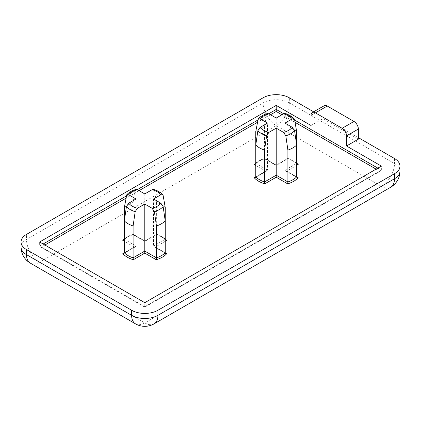 <?xml version="1.0" encoding="UTF-8"?>
<svg xmlns="http://www.w3.org/2000/svg" width="421" height="421" viewBox="0 0 421 421"><rect width="100%" height="100%" fill="white"/><g stroke="black" fill="none" stroke-linecap="round" stroke-linejoin="round"><path stroke-width="0.32" stroke-dasharray="2.1 1.58" d="M284.98 113.533L285.822 114.591L287.901 126.479A23.544 13.593 180 0 1 296.658 131.536M153.549 189.418L154.386 190.476L156.47 202.359A23.544 13.593 180 0 1 165.227 207.416M156.47 202.359L156.249 234.355A24.781 14.309 180 0 1 165.227 238.954M296.658 145.019L296.658 163.406A23.544 13.593 0 0 0 287.901 158.349L287.685 158.475A24.781 14.309 180 0 1 296.658 163.069M287.901 126.479L287.901 158.349L276.223 165.095L276.223 165.511L276.223 165.095L287.685 158.475M358.36 137.646L313.613 111.812M311.045 125.505L322.875 118.675L358.36 139.162M377.858 168.126L381.363 170.147L381.363 166.1M44.894 245.017L41.39 247.043L144.782 306.735L144.782 307.156L144.782 302.688M41.39 247.043L40.153 246.748L39.637 246.032L39.637 241.986M284.98 123.1L284.98 170.147L285.491 170.863L286.733 171.163L296.658 176.894L284.98 170.147L296.658 163.406M276.223 118.043L276.223 165.095L264.535 158.349A23.544 13.593 0 0 0 255.773 163.406L267.461 170.152L255.779 176.894L265.709 171.163L266.946 170.868L267.461 170.152L267.461 123.106M255.773 131.536A23.544 13.593 180 0 1 264.535 126.474L266.619 114.591L267.461 113.533M264.535 126.474L264.535 158.349L276.223 165.095M153.544 198.986L153.544 246.032L154.06 246.748L155.296 247.043L165.227 252.774L153.544 246.032L165.227 239.286A23.544 13.593 0 0 0 156.47 234.229L144.787 240.975L144.787 241.396L144.787 240.975L156.249 234.355M144.787 193.928L144.787 240.975L133.104 234.229A23.544 13.593 0 0 0 124.342 239.286L136.025 246.032L124.342 252.779L134.273 247.043L135.515 246.748L136.025 246.032L136.025 198.986M124.342 207.416A23.544 13.593 180 0 1 133.104 202.359L135.183 190.471L136.025 189.413M133.104 202.359L133.104 234.229L144.787 240.975M311.045 115.386L322.875 108.56L322.875 118.675M322.875 108.56A6.194 3.579 60 0 1 324.159 105.724M379.61 171.163L144.782 306.735L381.363 170.147L380.847 170.863L379.61 171.163L376.106 169.137M285.822 114.591A20.718 11.962 180 0 1 294.579 119.648M154.386 190.476A20.718 11.962 180 0 1 163.143 195.533M295.053 122.343L281.917 114.759M270.524 114.754L257.384 122.343M139.088 190.634L125.947 198.223M296.658 165.427L286.733 171.163M265.709 171.163L255.779 165.432M255.773 163.069A24.781 14.309 180 0 1 264.756 158.475M165.227 241.312L155.296 247.043M134.273 247.043L124.342 241.312M124.342 238.954A24.781 14.309 180 0 1 133.325 234.355M394.503 158.512L394.503 163.574L289.359 102.866L289.359 97.809M263.072 97.809L263.072 102.866L26.497 239.454L26.497 234.397M154.075 323.844A18.587 10.73 60 0 1 144.782 322.923L39.637 262.22L276.218 125.632L381.363 186.335L144.782 322.923A18.587 10.73 -60 0 1 135.488 323.844M283.675 113.749L294.653 120.09M144.782 306.735L39.637 246.032L43.142 244.006M126.347 195.97L137.33 189.629M257.778 120.09L268.766 113.744M399.95 171.163A18.587 10.73 0 0 0 394.503 163.574A18.587 10.73 -60 0 1 381.363 186.335A18.587 10.73 60 0 0 390.656 187.256M289.359 102.866A18.587 10.73 0 0 0 263.072 102.866A18.587 10.73 60 0 0 276.218 125.632A18.587 10.73 -60 0 0 289.359 102.866M30.344 263.141A18.587 10.73 -60 0 0 39.637 262.22A18.587 10.73 60 0 1 26.497 239.454A18.587 10.73 0 0 0 21.05 247.043M126.421 195.533A20.718 11.962 180 0 1 135.183 190.471M257.857 119.648A20.718 11.962 180 0 1 266.619 114.591M135.515 246.748L123.895 253.458M165.679 253.453L154.06 246.748M133.183 234.686C129.221 235.981 126.184 237.712 124.069 239.886M133.168 234.681L144.787 241.396L156.407 234.686C160.348 235.981 163.385 237.718 165.5 239.886M40.153 246.748L144.782 307.156L380.847 170.863M266.946 170.868L255.326 177.578M297.11 177.573L285.491 170.863M264.614 158.801C260.652 160.101 257.615 161.832 255.5 164.001M264.599 158.801L276.223 165.511L287.843 158.801C291.785 160.101 294.821 161.832 296.931 164.001"/><path stroke-width="0.63" d="M268.898 132.383L266.619 135.794L264.535 150.081L264.535 181.951L276.218 175.21L276.218 177.23L264.756 183.845L264.535 181.951A23.544 13.593 0 0 1 255.779 176.894L255.326 177.578L254.247 177.778L255.779 176.894L255.779 145.024L257.857 130.736L260.141 127.331A17.666 10.199 0 0 0 268.898 132.383L276.218 128.158L276.218 175.21L287.896 181.951L287.675 183.845L276.218 177.23M137.467 208.269L135.183 211.674L133.104 225.961L133.104 257.831L144.782 251.09L144.782 253.11L133.325 259.731L133.104 257.831A23.544 13.593 0 0 1 124.342 252.779L123.895 253.458L122.811 253.663L124.342 252.779L124.342 220.909L126.426 206.616L128.705 203.211A17.666 10.199 0 0 0 137.467 208.269L144.782 204.043L144.782 251.09L156.465 257.831L156.244 259.731L144.782 253.11M287.896 150.081L287.896 181.951A23.544 13.593 0 0 0 296.658 176.894L296.658 145.019A23.544 13.593 180 0 1 287.896 150.081L285.817 135.794L283.533 132.383A17.666 10.199 0 0 0 292.295 127.326L294.579 130.731L296.658 145.019L296.658 131.536L294.579 119.648L294.242 118.911L292.295 118.875A17.666 10.199 0 0 0 283.543 113.817L276.223 118.043L268.898 113.817A17.666 10.199 0 0 0 260.136 118.875L267.461 123.106L260.141 127.331M165.227 238.954A24.781 14.309 180 0 1 166.758 240.428L165.5 239.886L165.227 239.286L165.227 207.416L163.143 195.533L162.811 194.791L160.864 194.76A17.666 10.199 0 0 0 152.107 189.703L144.787 193.928L137.467 189.697A17.666 10.199 0 0 0 128.705 194.76L136.025 198.986L128.705 203.211M313.613 111.812L289.359 97.809A18.587 10.73 0 0 0 263.072 97.809L26.497 234.397A18.587 10.73 0 0 0 21.05 241.986A18.587 10.73 0 0 0 26.497 249.574L131.641 310.277A18.587 10.73 0 0 0 157.928 310.277L394.503 173.689A18.587 10.73 0 0 0 399.95 166.1A18.587 10.73 0 0 0 394.503 158.512L358.36 137.646M346.53 135.872A6.194 3.579 -120 0 0 342.152 128.289L353.982 121.459L327.254 106.029L315.429 112.86A6.194 3.579 -120 0 0 312.329 112.549A6.194 3.579 -120 0 0 311.045 115.386L311.045 125.505L276.218 105.397L39.637 241.986L144.782 302.688L381.363 166.1L346.53 145.992L358.36 139.162L358.36 129.047L346.53 135.872L346.53 145.992M268.766 113.744L276.218 109.444L276.218 105.397M315.429 112.86L342.152 128.289M292.295 127.326L284.98 123.1L292.295 118.875M283.543 113.817L284.98 113.533C288.927 114.675 292.016 116.47 294.242 118.906M260.136 118.875L258.189 118.911C260.42 116.464 263.509 114.675 267.456 113.528L268.898 113.817M258.189 118.911L255.773 131.536L255.779 163.406L255.5 164.001L254.242 164.543A24.781 14.309 180 0 1 255.773 163.069M264.535 150.081A23.544 13.593 180 0 1 255.779 145.024M276.218 128.158L283.533 132.383M160.864 203.206L163.143 206.616L165.227 220.904A23.544 13.593 180 0 1 156.465 225.961L154.381 211.674L152.102 208.269A17.666 10.199 0 0 0 160.864 203.206L153.544 198.986L160.864 194.76M152.107 189.703L153.549 189.418C157.491 190.56 160.58 192.35 162.811 194.791M128.705 194.76L126.758 194.791C128.989 192.35 132.078 190.555 136.025 189.413L137.467 189.697M126.758 194.791L124.342 207.416L124.342 239.291L124.069 239.886L122.811 240.428A24.781 14.309 180 0 1 124.342 238.954M133.104 225.961A23.544 13.593 180 0 1 124.342 220.909M144.782 204.043L152.102 208.269M156.465 225.961L156.465 257.831A23.544 13.593 0 0 0 165.227 252.774L165.679 253.453L166.758 253.658A24.781 14.309 180 0 1 156.244 259.731M165.227 220.904L165.227 252.774L166.758 253.658M353.982 121.459A6.194 3.579 60 0 1 358.36 129.047M312.329 112.549L324.159 105.724A6.194 3.579 60 0 1 327.254 106.029M283.675 113.749L276.218 109.444L276.218 111.465L270.524 114.754M298.189 177.778L296.658 176.894L297.11 177.573L298.189 177.778A24.781 14.309 180 0 1 287.675 183.845M296.658 163.406L296.931 164.001L298.189 164.543L296.658 165.427M266.619 135.794A20.718 11.962 180 0 1 257.857 130.736M135.183 211.674A20.718 11.962 180 0 1 126.426 206.616M264.756 183.845A24.781 14.309 180 0 1 254.247 177.778M133.325 259.731A24.781 14.309 180 0 1 122.811 253.663M376.106 169.137L295.053 122.343M281.917 114.759L276.218 111.465M257.384 122.343L139.088 190.634M125.947 198.223L44.894 245.017M296.658 163.069A24.781 14.309 180 0 1 298.189 164.543M255.779 165.432L254.242 164.543M166.758 240.428L165.227 241.312M124.342 241.312L122.811 240.428M26.497 249.574L26.497 254.631L131.641 315.334L131.641 310.277M157.928 310.277L157.928 315.334L394.503 178.746L394.503 173.689M294.653 120.09L377.858 168.126M43.142 244.006L126.347 195.97M137.33 189.629L257.778 120.09M21.05 241.986L21.05 247.043A18.587 18.587 0 0 0 30.344 263.141L135.488 323.844A18.587 10.73 -60 0 1 131.641 315.334A18.587 10.73 0 0 0 157.928 315.334A18.587 10.73 60 0 1 154.075 323.844L390.656 187.256A18.587 10.73 60 0 0 394.503 178.746A18.587 10.73 0 0 0 399.95 171.163L399.95 166.1M21.05 247.043A18.587 10.73 0 0 0 26.497 254.631A18.587 10.73 -60 0 0 30.344 263.141M163.143 206.616A20.718 11.962 180 0 1 154.381 211.674M294.579 130.731A20.718 11.962 180 0 1 285.817 135.794M135.488 323.844A18.587 18.587 0 0 0 154.075 323.844M390.656 187.256A18.587 18.587 0 0 0 399.95 171.163"/></g></svg>
